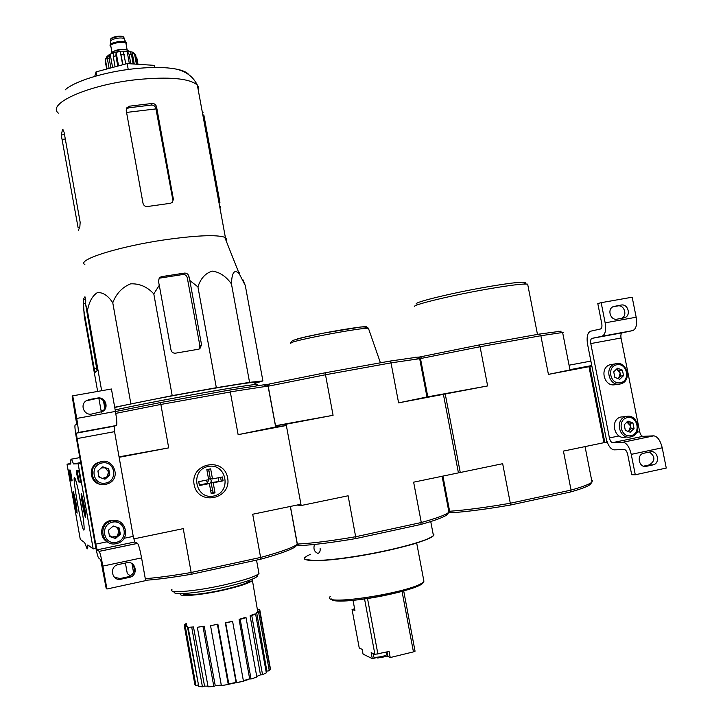 <?xml version="1.0" encoding="UTF-8"?>
<svg xmlns="http://www.w3.org/2000/svg" width="723" height="723" viewBox="0 0 723 723"><rect width="100%" height="100%" fill="white"/><g stroke="black" fill="none" stroke-linecap="round" stroke-linejoin="round"><path stroke-width="1.08" d="M80.271 539.376L67.022 464.175L70.791 464.039C70.61 460.18 70.854 458.554 71.541 459.159L73.52 463.94L78.138 463.768L93.186 548.92L87.817 544.952C87.899 548.034 87.637 549.29 87.022 548.703L84.654 542.611L80.271 539.376M84.329 505.775C85.585 513.213 85.974 517.026 85.495 517.234C84.311 516.547 80.036 491.821 81.419 493.673L84.329 505.775M75.978 502.612L77.117 513.158C76.123 512.625 72.192 489.914 73.366 491.513L75.978 502.612M81.066 504.537C83.389 518.102 84.401 526.471 84.085 529.625C82.512 536.484 70.258 465.675 75.355 479.105C76.927 483.678 78.825 492.155 81.066 504.537M72.074 480.668L70.438 480.659L68.577 470.049L70.393 470.122L71.966 479.647L72.047 480.912L70.447 480.668L71.161 480.533L69.263 470.077M80.777 481.979L78.563 481.907L76.819 474.36L76.249 470.302L78.662 470.393L80.741 482.25L78.572 481.916L79.358 481.762L78.952 480.361L78.165 480.515M70.773 463.47L67.022 464.175M80.705 462.575L73.52 463.94M80.822 463.262L78.138 463.768M95.924 548.35L93.186 548.92M82.612 513.963L78.861 493.059M70.89 478.418L69.797 472.462L70.89 478.418L71.622 478.283L71.496 477.46M71.423 477.09L70.791 477.587M69.797 472.462L70.565 472.327L71.405 477.09M70.565 472.327L69.842 472.462M77 470.33L78.952 480.361M76.051 505.223L76.204 507.844L75.391 504.952L74.261 496.8L76.051 505.223M73.647 493.357C74.496 493.339 78.156 515.219 76.575 510.863C75.59 508.477 73.177 494.496 73.565 493.475L73.918 492.969M74.993 499.34L74.415 499.448M75.996 504.835L75.391 504.952M84.365 508.603L84.51 511.45L83.588 508.287L82.386 499.43L84.365 508.603M81.717 495.68C82.747 495.716 86.742 519.819 84.862 514.649C83.723 511.848 81.166 497.063 81.609 495.824L82.033 495.219M83.208 502.16L82.53 502.295M84.302 508.142L83.588 508.287M95.047 543.696L76.493 438.771C75.129 430.736 74.65 426.19 75.065 425.133L76.737 424.365L72.183 396.258L72.725 395.824L76.728 418.436C78.147 426.796 78.626 431.486 78.183 432.517L76.475 433.14L77.045 438.599L95.716 544.148L97.108 549.832L99.241 551.378C100.117 552.869 101.319 557.767 102.856 566.091L106.914 589.01L106.154 588.26L100.678 559.602L98.527 557.912C97.677 556.448 96.511 551.703 95.047 543.696M101.473 412.119L102.06 411.767C108.712 407.853 104.275 396.782 96.737 398.49L86.073 400.84M106.914 589.01L145.639 580.632L141.581 557.903C140.018 549.652 138.689 544.817 137.587 543.389L134.776 541.997L133.24 536.394L114.559 431.658L114.135 426.218L116.511 425.476C117.18 424.41 116.828 419.729 115.436 411.432L111.432 389.001L72.725 395.824M91.713 414.035L102.783 411.432C109.48 407.492 105.016 396.349 97.433 398.075L89.146 399.548L86.091 400.822C79.657 404.943 84.266 415.752 91.713 414.035M121.039 579.186L129.408 577.388C138.798 575.644 136.014 560.424 126.733 562.756L118.084 564.6C108.875 566.624 111.884 581.536 121.039 579.186L120.199 578.508L128.513 576.719C135.065 573.466 136.132 569.046 131.713 563.461M114.451 577.343L120.199 578.508M108.414 530.248L113.276 526.019L119.241 528.034L120.352 534.261L115.49 538.49L109.516 536.484L108.414 530.248L113.276 526.019L119.241 528.034L120.352 534.261L115.49 538.49L109.516 536.484L108.414 530.248M116.186 542.377C103.29 545.16 99.657 524.645 112.589 522.133C125.431 519.421 129.065 539.81 116.186 542.377M116.295 543.651C102.693 547.103 97.108 525.476 110.483 521.22C124.916 515.372 132.354 539.331 117.352 543.38L116.295 543.651M107.501 541.943C98.816 537.894 100.099 523.696 109.381 520.759L118.192 521.084M116.34 527.04L119.114 530.827L118.581 527.799M119.114 530.827L117.253 536.023L119.666 533.926L119.114 530.827M117.253 536.023L111.857 537.135L114.83 538.138L117.253 536.023M109.489 536.339L111.857 537.135L109.245 535.21M108.459 530.592L108.649 530.013M112.535 526.615L114.803 526.525M119.666 533.926L120.352 534.261M114.83 538.138L115.49 538.49M97.885 470.944L102.756 466.805L108.721 468.865L109.824 475.065L104.962 479.213L98.988 477.162L97.885 470.944L102.756 466.805L108.721 468.865L109.824 475.065L104.962 479.213L98.988 477.162L97.885 470.944M105.648 483.081C92.761 485.711 89.146 465.278 102.07 462.937C114.912 460.379 118.536 480.668 105.648 483.081M105.766 484.41C93.177 487.492 86.624 468.287 98.382 462.765C111.848 455.065 122.747 477.505 108.486 483.533L105.766 484.41M101.319 484.428C90.348 483.877 87.375 467.492 97.379 462.81L102.829 461.437M101.446 467.871L105.133 467.835L108.64 471.938L108.098 468.856L102.576 466.95M108.64 471.938L106.778 477.09L109.191 475.02L108.64 471.938M104.474 479.051L106.778 477.09L102.521 478.391M100.325 477.632L98.789 476.204M97.985 471.613L98.464 470.429M109.191 475.02L109.824 475.065M108.098 468.856L108.721 468.865M604.817 442.349L589.851 366.489L588.974 366.678L603.967 442.675L607.248 442.196M606.913 442.268L591.884 366.154L569.95 369.796M569.932 369.688L591.766 365.54M591.043 361.88L588.603 361.518L585.323 362.133M606.091 438.093L587.564 344.238C586.461 336.999 587.465 332.661 590.592 331.206L600.488 328.992C601.789 328.396 602.214 326.606 601.771 323.624L597.794 303.57L601.165 302.675L605.16 322.838C606.281 330.339 605.205 334.812 601.934 336.267L592.001 338.364C590.745 338.933 590.339 340.669 590.781 343.579L609.426 437.93C610.113 440.777 611.161 442.349 612.562 442.648L623.063 442.241C626.705 442.973 629.435 447.013 631.242 454.36L635.291 474.767L631.712 474.722L627.691 454.433C626.968 451.495 625.883 449.878 624.419 449.579L613.935 449.869C610.42 449.128 607.808 445.196 606.091 438.093M621.59 318.346C627.853 315.788 624.301 304.419 617.713 305.937L612.95 306.787M635.291 474.767L666.263 468.061L662.223 447.808C660.406 440.524 657.605 436.529 653.818 435.833L642.883 436.34C641.428 436.059 640.352 434.505 639.656 431.685L621.03 337.984C620.596 335.092 621.03 333.366 622.34 332.788L632.697 330.61C636.113 329.137 637.27 324.672 636.168 317.225L632.173 297.207L601.165 302.675M617.099 319.159L624.726 317.686C631.387 315.481 628.016 303.497 621.174 305.061L613.456 306.543C606.85 308.829 610.293 320.741 617.099 319.159M646.353 466.326L653.014 464.889C660.569 463.56 657.831 449.941 650.402 451.848L643.651 453.276C636.132 454.695 638.942 468.251 646.353 466.326L644.094 466.326M649.444 452.047C655.39 456.575 655.363 460.858 649.362 464.907L653.014 464.889L649.335 464.907L643.488 466.163M624.22 424.763L628.025 421.093L632.932 422.982L634.035 428.54L630.239 432.218L625.323 430.339L624.22 424.763L628.025 421.093L632.932 422.982L634.035 428.54L630.239 432.218L625.323 430.339L624.22 424.763M630.926 435.698C620.569 437.939 616.945 419.62 627.338 417.623C637.668 415.427 641.292 433.637 630.926 435.698M630.583 436.927C619.15 439.846 614.469 419.195 625.955 416.593C637.65 412.878 642.928 434.333 630.935 436.855L630.583 436.927M625.549 437.162C614.189 440.054 609.543 419.575 620.958 416.99L624.148 416.737M626.823 422.024L630.583 425.946L630.031 423.181L626.886 421.97M630.583 425.946L629.245 430.546L631.134 428.712L630.583 425.946M628.179 431.577L629.245 430.546L627.835 431.45M631.134 428.712L634.035 428.54M630.031 423.181L632.932 422.982M613.728 371.803L617.532 368.197L622.431 370.131L623.533 375.671L619.738 379.286L614.821 377.352L613.728 371.803L617.532 368.197L622.431 370.131L623.533 375.671L619.738 379.286L614.821 377.352L613.728 371.803M620.424 382.738C610.058 384.862 606.443 366.615 616.846 364.735C627.175 362.675 630.781 380.813 620.424 382.738M620.09 384.021C609.001 386.733 603.949 367.04 614.921 363.931C626.362 359.566 632.806 380.605 620.994 383.786L620.09 384.021M615.146 384.663C604.13 387.356 599.114 367.817 610.013 364.726L612.724 364.284M616.095 369.336L617.153 369.598L620.135 373.321L619.593 370.565L616.213 369.227M620.135 373.321L618.789 377.876L620.686 376.077L620.135 373.321M617.903 378.716L618.789 377.876L617.668 378.635M620.686 376.077L623.533 375.671M619.593 370.565L622.431 370.131M114.686 407.248L172.201 395.644L216.34 387.709L249.562 382.34L262.901 380.931L254.903 383.398M103.109 410.935L101.175 411.188L104.076 409.814M114.731 407.501C128.061 404.311 161.853 397.623 193.647 391.92C225.856 386.172 246.019 382.955 254.135 382.259C256.34 382.115 256.502 382.35 254.604 382.955M217.307 685.558L221.346 685.413M224.835 685.07L243.308 681.193M243.452 681.156L236.538 682.819L236.06 682.422L225.314 622.711L232.598 621.364L243.452 681.156L249.751 678.861M247.537 679.774L244.094 680.949M145.287 578.68C157.497 577.704 172.68 575.653 190.836 572.553L260.895 557.379C281.13 551.857 293.249 547.474 297.252 544.229L295.725 546.443C291.721 549.634 279.973 553.908 260.47 559.268L191.279 574.279C172.842 577.415 157.614 579.421 145.576 580.289M115.454 411.532L160.316 402.594L160.533 404.509L115.761 413.375M229.489 390.086L264.058 384.772L265.856 384.618L268.061 386.091L230.574 391.821L229.489 390.086L160.316 402.594M260.587 557.325L252.707 514.243L300.931 504.247L286.353 425.486L275.662 426.959L268.061 386.091M125.413 563.036L127.302 573.61L130.502 575.969M297.252 544.229L290.339 506.443M133.619 572.824L131.984 563.678M194.107 484.591C197.921 506.308 231.803 499.385 227.646 477.921C223.958 456.394 190.068 462.937 194.107 484.591M191.143 572.363L183.253 528.64L133.755 538.906M286.353 425.486L238.129 434.668L230.312 392.002L160.533 404.509M119.132 457.307L168.694 447.88L160.886 404.582M168.694 447.88L119.06 456.855M275.662 426.959L238.129 434.668M260.47 559.268L260.895 557.379M190.836 572.553L191.279 574.279M174.505 591.504C170.339 595.535 196.629 593.466 223.506 587.419C242.341 583.109 253.574 579.439 257.216 576.439L257.126 574.893M172.002 589.281C166.588 593.71 194.541 591.586 223.461 585.088C243.317 580.551 255.156 576.728 258.979 573.592L258.671 571.893M257.325 609.335L259.783 609.805L269.977 667.727M257.722 611.622L259.873 610.989L270.501 669.173L269.29 670.745L266.859 671.143L256.656 612.58L257.722 611.622L252.219 579.213M266.127 671.739L266.859 671.143M266.326 672.824L262.557 674.74L260.47 674.875L250.104 615.77L253.918 614.143L255.59 613.981L266.326 672.824M256.737 676.421L260.47 674.875M256.855 677.044L251.053 678.987L249.643 678.852L239.096 619.34L244.907 617.596L246.028 617.632L256.855 677.044M243.362 680.65L249.643 678.852M217.876 624.184L210.556 625.729L217.876 624.184L228.802 683.877L236.06 682.422M228.802 683.877L228.278 684.482L221.374 685.594L210.556 625.729M204.22 626.235L197.334 627.266L204.22 626.235L215.273 685.765L221.283 685.07M215.273 685.765L213.818 686.479L208.07 686.85L197.334 627.266M193.484 626.968L188.134 627.311L193.484 626.968L204.573 686.118L207.944 686.172M204.573 686.118L202.44 686.823L198.753 686.407L188.134 627.311M187.338 626.281L185.359 626.733L184.32 625.91L186.29 625.467L187.338 626.281L198.5 684.961M198.373 684.898L195.915 685.485L194.83 684.374L184.32 625.91M180.651 593.619C177.027 597.18 199.828 595.427 223.082 590.185C239.394 586.434 249.137 583.235 252.318 580.578M257.424 609.905L259.783 609.805M186.606 624.32L184.699 624.636L184.898 625.784M184.699 624.636L186.417 623.307M185.359 626.733L195.915 685.485M191.758 627.483L202.44 686.823M203.036 626.733L213.818 686.479M217.442 624.582L228.278 684.482M232.598 621.364L225.684 622.946L236.538 682.819M246.028 617.632L240.208 619.376L251.053 678.987M240.208 619.376L239.096 619.34M255.59 613.981L251.776 615.607L262.557 674.74M251.776 615.607L250.104 615.77M259.873 610.989L258.608 612.254L269.29 670.745M258.608 612.254L256.656 612.58M115.165 409.941C129.245 406.678 162.792 400.081 194.288 394.415C227.004 388.558 247.456 385.251 255.653 384.491L257.424 384.509L256.475 385.025M242.765 279.43L245.314 285.594L239.159 273.601C234.397 268.974 231.83 272.417 231.459 283.931C226.037 276.358 219.656 272.092 212.3 271.125C205.44 273.149 200.651 278.409 197.93 286.895L189.824 280.497L188.902 276.285C188.197 274.089 186.697 273.023 184.392 273.095L161.5 276.656L159.566 277.569L158.373 281.048L159.286 285.287L153.8 293.89C147.284 286.814 139.557 283.461 130.619 283.841C122.214 287.266 116.267 293.583 112.77 302.801C108.152 295.707 103.037 292.291 97.415 292.562C92.345 295.824 89.019 301.907 87.429 310.827L101.663 390.718M103.434 400.705L104.817 408.468M112.77 302.801L130.845 403.696M153.8 293.89L172.201 395.644M197.93 286.895L216.34 387.709M159.286 285.287L170.999 349.977C171.658 352.264 173.168 353.33 175.535 353.167L198.445 349.236L199.882 348.676L201.545 344.763L189.824 280.497M231.459 283.931L249.562 382.34M245.314 285.594L262.901 380.931M87.429 310.827L85.621 304.329L85.739 299.982L84.953 296.737L83.29 299.503L84.175 315.68L97.65 391.423M98.897 398.427L101.175 411.188M83.398 307.853L94.27 368.947L95.174 372.327L97.09 370.754L85.621 304.329M126.57 112.427L155.969 108.911L155.87 108.369C155.201 106.182 153.737 105.079 151.459 105.052L128.793 107.781L126.272 109.281L126.887 107.745L126.236 110.574L143.037 203.389C143.705 205.639 145.233 206.679 147.619 206.498L170.384 203.299L172.436 202.323L173.375 199.141L156.566 106.914C155.924 104.654 154.469 103.506 152.201 103.452L129.444 106.182L126.887 107.745M155.969 108.911L172.842 199.9L173.375 199.141M188.721 74.505C186.236 71.577 180.524 69.516 171.577 68.333C161.066 67.04 148.296 67.212 133.276 68.848C104.049 72.011 74.189 81.383 65.097 89.932M219.937 202.422L203.832 114.921L202.856 115.038M220.596 206.588L219.964 208.007M78.301 230.574L79.864 226.679L80.163 222.259L64.085 132.182L62.54 129.553L61.256 134.993L78.066 227.528L79.159 227.374M84.862 264.573C76.087 260.009 118.825 246.407 165.504 239.711C196.728 235.355 216.484 234.55 224.754 237.28L226.597 238.753L226.091 240.642M199.611 348.016L199.882 345.693L187.284 277.777C186.633 275.517 185.178 274.424 182.928 274.505L160.199 278.039L161.5 276.656M154.749 67.474L154.361 65.359L127.158 63.579L96.023 71.902L94.731 76.394M96.023 71.902L96.728 75.825M127.158 63.579L128.224 69.462M208.649 479.692L207.402 483.344M209.381 483.642L209.607 483.57C212.11 481.184 211.722 479.494 208.459 478.527M206.389 480.135L207.564 483.434L209.607 483.57M199.295 484.988L207.221 483.407L209.372 483.57L211.206 493.664L215.029 492.887L213.158 492.679L211.008 482.657L223.109 480.831L213.195 482.801L215.029 492.887M223.109 480.831L222.404 476.963L212.49 478.924L210.655 468.847L206.832 469.598L208.667 479.683L198.698 481.663L199.403 485.549L209.372 483.57M208.242 466.452C226.679 462.693 232.119 492.453 213.619 496.05C195.083 499.955 189.652 469.914 208.242 466.452M211.008 482.657L213.195 482.801M208.703 469.236L210.312 478.816L212.49 478.924M124.32 39.376L123.895 38.644C121.591 36.783 109.815 39.196 110.836 41.319L110.221 44.709M126.462 43.082L125.965 42.187C123.172 39.937 108.848 42.874 110.095 45.422M126.118 44.293L126.362 42.928C124.455 40.09 107.619 43.534 110.348 46.2L110.908 46.615M128.323 51.089L128.125 50.61C126.353 47.917 110.068 50.863 111.206 53.674M105.675 58.68L105.323 61.545L106.57 56.981L107.058 56.493L107.338 58.039M109.128 68.405L107.429 58.988L108.513 55.156L107.058 56.493M110.899 67.926L109.119 58.066L110.203 54.225L112.598 67.474M115.102 66.805L113.24 56.511L113.439 53.005L110.203 54.225M117.777 66.091L115.915 55.798L116.105 52.282L118.563 65.883M122.991 64.699L120.253 51.514L116.105 52.282M125.82 63.94L123.163 51.197L127.076 51.089L129.092 54.352L131.45 54.514L129.715 51.297L121.536 51.143C115.734 51.794 111.243 53.231 108.07 55.463M136.394 64.184L134.767 55.246L133.258 52.571L129.715 51.297M137.451 64.257L135.535 54.659L133.204 52.454M107.076 68.947L105.585 60.678M106.679 69.056L105.323 61.545M133.168 63.976L131.45 54.514M130.818 63.823L129.092 54.352M137.985 64.293L136.701 57.244M120.253 51.514L122.657 64.79M127.076 51.089L129.372 63.723M132.047 51.848L134.261 64.049M314.496 544.437C313.186 548.874 314.306 551.857 317.858 553.375C319.674 552.923 320.425 551.224 320.108 548.278M296.764 544.934L299.539 545.621L297.28 544.058M299.539 545.621C313.628 544.907 332.444 542.548 355.987 538.545L420.641 524.518C435.571 520.343 444.473 516.999 447.347 514.478L448.07 513.556M297.126 505.034L301.166 505.522L286.118 424.22L275.508 425.73L268.206 386.19L269.67 383.922L325.007 372.824L389.67 361.129L418.219 357.035L420.488 358.563L427.79 396.81L443.398 394.342L458.427 472.878L413.637 482.178L421.283 522.521C436.737 518.237 445.937 514.812 448.875 512.245L449.625 511.278L442.919 476.105M269.67 383.922L264.835 385.323M286.118 424.22L333.077 415.3L325.495 374.749L268.134 386.209M420.641 524.518L421.283 522.521L355.779 536.71C331.342 540.885 311.866 543.344 297.361 544.076L290.402 506.434M603.967 442.675L563.434 451.089L571.062 490.095L510.311 503.244L502.666 463.696L460.271 472.499L445.232 393.99L427.79 396.81L398.599 402.856L443.398 394.342M398.599 402.856L391.016 362.883L420.488 358.563L480.072 346.742L487.636 385.928L445.232 393.99M325.007 372.824L325.495 374.749L391.016 362.883L389.67 361.129M301.166 505.522L348.125 495.779L355.987 538.545M333.077 415.3L275.508 425.73M377.695 658.002L383.244 657.09M373.547 656.692C373.258 658.282 385.223 656.421 386.778 654.64L386.859 654.026M353.041 600.388L354.939 610.546L352.056 609.435L359.232 647.971L362.178 649.381L363.054 654.098L372.3 658.644L376.231 657.686M352.056 609.435L354.622 608.838M384.925 656.168L387.871 656.439L390.23 657.541L389.091 651.45L374.903 654.387L371.17 652.607L372.3 658.644M415.029 651.052L413.448 651.884L402.051 591.405M390.23 657.541L413.448 651.884M372.96 653.456L373.692 653.809M414.424 306.66C411.785 304.853 455.743 294.36 492.58 288.224C509.444 285.404 520.569 284.003 525.973 284.012L527.654 284.148L527.835 285.07M448.766 511.197L449.516 511.269M419.683 358.771L420.388 358.59M418.49 357.225L479.34 344.925L480.072 346.742L540.858 335.725L548.423 374.387L588.974 366.678M561.129 331.179L539.349 334.071L479.34 344.925M460.271 472.499L458.409 472.77M590.438 484.274L591.956 482.105C589.751 484.121 582.792 486.787 571.062 490.095L570.248 492.065C581.563 488.847 588.287 486.254 590.438 484.274L591.043 483.407M570.248 492.065L510.284 505.07L510.311 503.244C486.109 507.41 465.883 510.077 449.625 511.26M448.703 512.499L451.541 512.779C467.32 511.649 486.904 509.082 510.284 505.07M563.325 332.661L562.621 332.49L569.986 369.95L589.851 366.489M487.636 385.928L427.79 396.81M562.621 332.49L540.858 335.725L539.349 334.071M569.986 369.95L548.423 374.387M591.956 482.105L592.39 480.488M451.541 512.779L450.167 511.748M420.425 358.527L421.69 356.412M416.249 303.976C413.791 302.169 455.942 292.047 491.233 286.191C507.392 283.497 518.075 282.169 523.289 282.196C525.54 282.241 526.1 282.63 524.979 283.335M70.592 478.156L69.878 478.292M69.553 472.264L68.839 472.399M71.532 477.804L70.809 477.939M77.605 474.207L76.819 474.36M115.436 411.432L76.728 418.436M116.511 425.476L78.183 432.517M114.135 426.218L76.475 433.14M114.559 431.658L77.045 438.599M133.24 536.394L124.022 538.292M107.194 541.78L95.716 544.148M134.785 542.006L97.117 549.841L134.776 541.997M137.551 543.362L99.205 551.351M141.581 557.903L102.856 566.091M129.336 577.406L128.45 576.737M97.433 398.075L96.737 398.49M89.146 399.548L88.495 399.955M636.168 317.225L605.16 322.838M632.697 330.61L601.934 336.267M622.34 332.788L592.001 338.364M621.03 337.984L590.781 343.579M639.656 431.685L636.683 432.3M619.06 435.942L609.426 437.93M642.937 436.34L612.616 442.639M653.664 435.833L622.919 442.241M662.223 447.808L631.242 454.36M621.174 305.061L617.713 305.937M614.532 306.236L613.764 306.435M183.226 593.556C182.196 596.249 202.485 594.442 222.567 589.923C240.515 585.738 249.598 582.476 249.833 580.144M249.48 581.129L249.101 580.406M184.004 593.52L183.886 594.306M58.319 113.122C46.444 103.642 88.441 84.781 136.43 79.666C169.001 76.493 189.299 78.283 197.334 85.052L198.843 87.826L198.409 90.89M62.991 129.498L62.54 129.553M64.519 134.595L61.256 134.993M65.305 138.997L62.341 139.367M155.87 108.369L156.566 106.914M151.459 105.052L152.201 103.452M128.793 107.781L129.444 106.182M85.739 299.123L83.29 299.503M182.928 274.505L184.392 273.095M187.284 277.777L188.902 276.285M85.648 303.253L83.516 303.597M97.009 368.477L94.27 368.947M199.882 345.693L201.545 344.763M221.193 480.723L220.569 477.325M218.816 481.102L218.219 477.795M208.866 470.881L207.13 471.224M199.367 484.97L198.762 481.654M212.445 490.601L210.709 490.944M213.168 492.688L211.107 493.104L213.158 492.679M123.226 37.009C118.825 35.644 114.776 36.267 111.089 38.861M124.022 38.129L123.904 37.46C122.323 35.093 108.477 37.93 110.718 40.163L110.854 40.904M126.082 44.076C129.272 39.702 106.317 43.208 110.872 46.408M126.064 44.013L125.929 43.263C124.139 40.596 108.296 43.832 110.863 46.335L111.957 52.363M126.896 49.941C121.627 48.685 116.719 49.444 112.173 52.201M107.429 58.988L109.119 58.066M113.24 56.511L115.915 55.798M121.193 54.812L124.112 54.496M134.767 55.246L135.924 55.852M304.898 557.243C299.819 562.024 324.636 561.572 359.918 555.653C395.147 549.787 429.498 540.28 433.42 535.616L432.996 533.393M331.423 598.987C333.204 607.085 424.555 590.058 423.298 581.861M330.248 596.448C319.123 607.392 418.96 591.278 423.913 581.202L423.515 579.105M290.664 343.542L291.297 342.666C298.418 339.268 363.38 327.212 368.441 328.341L368.658 328.974M297.072 339.033C313.927 334.116 369.769 324.546 366.398 327.103M310.727 554.234C292.923 561.635 316.403 563.118 359.051 556.023C401.645 549.028 440.135 537.171 433.077 533.818M377.921 654.161L367.537 598.635M374.903 654.387L364.564 599.06M387.031 651.956L387.871 656.439M79.819 457.596L71.541 459.159M137.587 543.389L99.241 551.378M129.408 577.388L128.513 576.719M102.783 411.432L102.06 411.767M110.483 521.22L109.381 520.759M98.382 462.765L97.379 462.81M569.055 365.205L588.603 361.518M642.883 436.34L612.562 442.648M653.818 435.833L623.063 442.241M624.726 317.686L622.855 318.12M625.955 416.593L620.958 416.99M614.921 363.931L610.013 364.726M618.084 384.166L616.041 384.437M246.868 582.711L246.606 581.274M264.058 384.772L266.163 386.272M257.216 576.439L256.954 574.993M258.979 573.592L256.52 560.117M249.155 581.635L248.974 581.482C245.558 583.85 236.755 586.66 222.567 589.923C202.53 594.433 182.169 596.249 183.326 593.547M184.365 594.469L184.193 593.502M259.665 611.287L270.312 669.552M254.135 382.259L255.653 384.491M256.611 385.748L256.367 384.446M225.404 237.596L197.334 85.052C192.481 75.391 183.895 69.815 171.577 68.333M203.271 112.155L202.341 112.273M159.024 278.138L159.539 277.587M239.774 272.435L238.753 272.589M199.367 348.956L199.882 348.676M224.754 237.28L239.159 273.601M124.157 38.879L123.904 37.46C122.856 34.767 110.321 36.692 110.574 39.575M123.895 38.644L125.965 42.187M126.272 42.458L126.362 42.928M127.158 50.032L126.055 43.949M128.125 50.61L128.206 51.071M133.258 52.562L135.544 54.659M304.925 559.34L315.662 560.777C329.236 560.397 350.772 557.677 373.863 553.366C389.091 550.284 402.584 547.094 414.324 543.795C424.265 540.641 430.637 537.912 433.42 535.616L430.745 521.545M330.989 598.798L331.993 599.665C335.472 600.777 341.907 601.066 351.297 600.533C368.206 598.888 385.232 595.815 402.386 591.315C412.318 588.188 418.4 585.946 420.623 584.564L423.425 582.449L423.913 581.202L416.692 543.072M426.986 397.035L419.647 358.563M448.947 512.182L442.096 476.267M290.547 343.018L292.481 340.524L304.13 337.252L323.823 333.068L359.476 327.23C361.798 326.543 367.718 326.968 368.441 328.341L380.425 362.801M447.347 514.478L448.875 512.245M415.644 357.18L417.858 358.725M317.858 553.375L318.518 553.185M383.47 656.972L386.778 654.64M374.794 657.243L377.352 657.885M415.056 651.197L403.705 590.944M386.941 654.432L386.498 652.083M373.601 656.511L373.05 653.556M537.478 334.415L527.654 284.148M592.02 482.051L585.052 446.597M558.888 331.125L561.084 332.625M523.289 282.196L525.973 284.012"/></g></svg>
